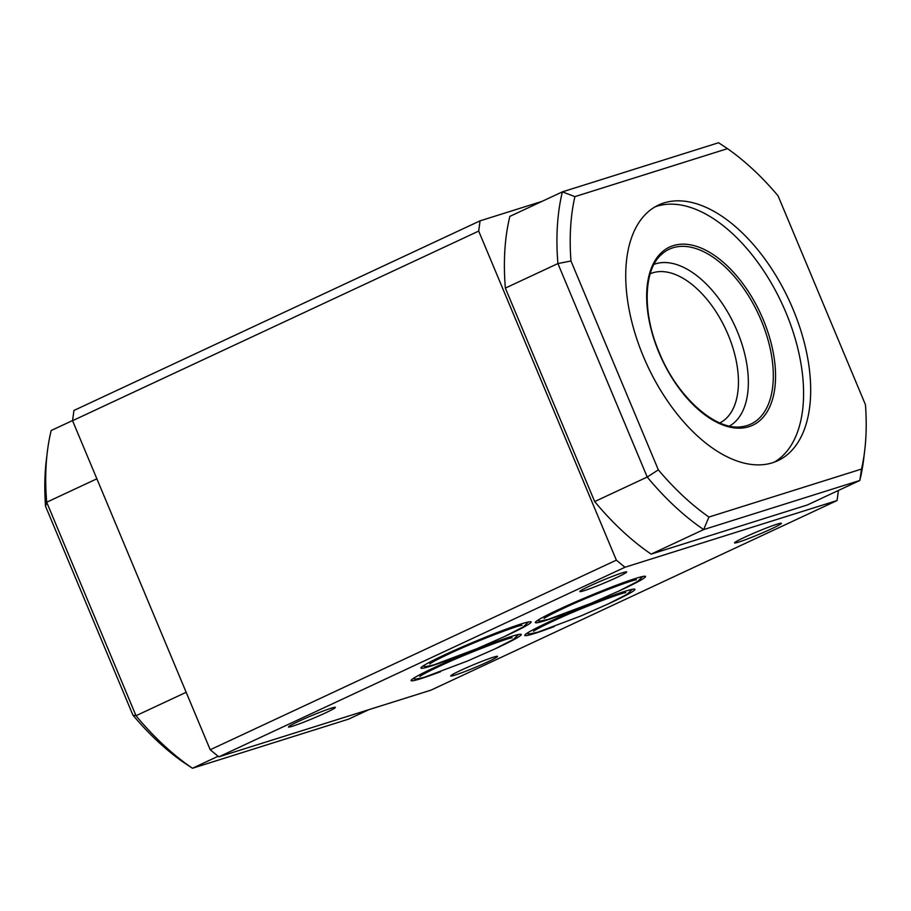 <?xml version="1.0" encoding="UTF-8"?>
<svg xmlns="http://www.w3.org/2000/svg" width="911" height="911" viewBox="0 0 911 911"><rect width="100%" height="100%" fill="white"/><g stroke="black" fill="none" stroke-linecap="round" stroke-linejoin="round"><path stroke-width="1.37" d="M793.071 309.307A141.068 78.004 -115 0 1 777.88 460.67A141.068 78.004 -115 0 1 643.348 356.395A141.068 78.004 -115 0 1 658.539 205.032A141.068 78.004 -115 0 1 793.071 309.307M655.055 206.854A141.068 78.004 -115 0 1 785.965 312.621A141.068 78.004 -115 0 1 774.259 462.173M653.996 264.361A89.301 49.376 -115 0 1 737.204 331.205A89.301 49.376 -115 0 1 729.483 426.052M650.181 273.801A82.286 45.504 -115 0 1 728.174 334.849A82.286 45.504 -115 0 1 719.804 422.92M607.865 604.107A59.716 3.644 157.3 0 0 611.543 602.399A59.716 3.644 157.3 0 0 634.944 589.326A59.716 3.644 157.3 0 0 604.631 598.527A59.716 3.644 157.3 0 0 548.16 622.338A59.716 3.644 157.3 0 0 524.759 635.411A59.716 3.644 157.3 0 0 554.287 626.517M618.444 591.262A59.716 3.644 157.3 0 0 622.122 589.554A59.716 3.644 157.3 0 0 645.523 576.481A59.716 3.644 157.3 0 0 615.21 585.671A59.716 3.644 157.3 0 0 558.739 609.493A59.716 3.644 157.3 0 0 535.338 622.566A59.716 3.644 157.3 0 0 564.866 613.672M494.195 649.27A59.716 3.644 157.3 0 0 497.861 647.562A59.716 3.644 157.3 0 0 521.263 634.489A59.716 3.644 157.3 0 0 490.949 643.69A59.716 3.644 157.3 0 0 434.49 667.501A59.716 3.644 157.3 0 0 411.089 680.574A59.716 3.644 157.3 0 0 440.617 671.68M504.056 636.755A59.716 3.644 157.3 0 0 507.734 635.047A59.716 3.644 157.3 0 0 531.136 621.974A59.716 3.644 157.3 0 0 500.822 631.175A59.716 3.644 157.3 0 0 444.352 654.986A59.716 3.644 157.3 0 0 420.95 668.059A59.716 3.644 157.3 0 0 450.49 659.165M460.67 670.405A25.394 1.549 -22.7 0 1 484.675 660.281A25.394 1.549 -22.7 0 1 497.565 656.375A25.394 1.549 -22.7 0 1 487.613 661.933A25.394 1.549 -22.7 0 1 463.608 672.056A25.394 1.549 -22.7 0 1 450.717 675.973A25.394 1.549 -22.7 0 1 460.67 670.405M298.466 721.421A25.394 1.549 -22.7 0 1 322.483 711.297A25.394 1.549 -22.7 0 1 335.373 707.38A25.394 1.549 -22.7 0 1 325.421 712.937A25.394 1.549 -22.7 0 1 301.416 723.072A25.394 1.549 -22.7 0 1 288.525 726.978A25.394 1.549 -22.7 0 1 298.466 721.421M744.481 537.331A25.394 1.549 -22.7 0 1 768.497 527.207A25.394 1.549 -22.7 0 1 781.387 523.301A25.394 1.549 -22.7 0 1 771.435 528.858A25.394 1.549 -22.7 0 1 747.419 538.982A25.394 1.549 -22.7 0 1 734.528 542.899A25.394 1.549 -22.7 0 1 744.481 537.331M589.77 585.989A25.394 1.549 -22.7 0 1 613.786 575.866A25.394 1.549 -22.7 0 1 626.677 571.949A25.394 1.549 -22.7 0 1 616.724 577.517A25.394 1.549 -22.7 0 1 592.719 587.641A25.394 1.549 -22.7 0 1 579.829 591.546A25.394 1.549 -22.7 0 1 589.77 585.989M542.011 201.377L480.063 220.849L478.696 231.087L616.348 560.151L624.969 567.246L218.834 756.847L430.937 690.151L837.061 500.538L624.969 567.246M478.696 231.087L72.561 420.688L73.939 410.462L480.063 220.849M727.49 148.652L574.898 196.639A225.7 124.796 65 0 0 570.969 260.99L658.334 469.848A225.7 124.796 65 0 0 708.929 517.049L861.521 469.063A225.7 124.796 65 0 0 864.676 450.808A225.7 124.796 65 0 0 865.45 404.712L778.074 195.854A225.7 124.796 65 0 0 727.49 148.652L718.551 142.742L562.394 191.857L509.853 216.385A235.106 130 -115 0 0 505.366 288.092L557.908 263.564A235.106 130 -115 0 1 562.394 191.857L574.898 196.639M218.128 756.267L192.449 768.258L183.51 762.348A225.7 124.796 -115 0 1 132.926 715.146L45.55 506.288A225.7 124.796 -115 0 1 46.324 460.192L47.315 451.958A235.106 130 65 0 0 46.689 502.234L136.001 715.716L186.174 692.292M651.126 554.116L807.283 505.001L859.825 480.473L703.668 529.587L651.126 554.116A235.106 130 -115 0 1 594.678 501.574L647.22 477.045L557.908 263.564L570.969 260.99M594.678 501.574L505.366 288.092M218.834 756.847L210.213 749.764L616.348 560.151M72.561 420.688L210.213 749.764M837.061 500.538L838.416 490.471M96.873 478.799L46.689 502.234L45.55 506.288M47.315 451.958A235.106 130 65 0 1 51.175 430.527L72.584 420.529M132.926 715.146L136.001 715.716A235.106 130 65 0 0 192.449 768.258L348.606 719.143L368.989 709.623M864.676 450.808L863.685 459.042A235.106 130 -115 0 1 859.825 480.473L861.521 469.063M708.929 517.049L703.668 529.587A235.106 130 -115 0 1 647.22 477.045L658.334 469.848M658.938 352.568A98.308 54.353 -115 0 1 673.24 245.64A98.308 54.353 -115 0 1 763.281 319.761A98.308 54.353 -115 0 1 748.979 426.69A98.308 54.353 -115 0 1 658.938 352.568M661.295 254.636A96.486 53.35 -115 0 1 761.266 320.558A96.486 53.35 -115 0 1 741.634 426.712C715.875 431.119 677.192 397.196 659.257 352.511C642.13 312.86 643.61 269.963 661.295 254.636M636.425 579.829C633.657 579.271 588.586 596.329 562.782 608.696C547.727 615.722 543.742 618.546 544.118 618.432L544.118 618.432M537.296 620.607L540.291 621.086L548.331 619.366L591.33 603.173L618.922 591.034L637.711 581.4L642.756 576.492M625.834 592.674C623.067 592.116 578.007 609.174 552.203 621.541C537.148 628.567 533.163 631.403 533.539 631.289L533.539 631.277M526.706 633.452L529.712 633.931L537.752 632.211L580.751 616.018L608.343 603.879L627.132 594.245L632.177 589.337M512.164 637.837C509.397 637.279 464.325 654.337 438.521 666.704C423.467 673.73 419.493 676.566 419.857 676.452L419.869 676.44M413.036 678.615L416.031 679.094L424.07 677.374L467.07 661.181L494.673 649.042L513.451 639.408L518.507 634.5M522.037 625.322C519.27 624.764 474.198 641.822 448.394 654.189C433.34 661.215 429.354 664.039 429.73 663.925L429.741 663.925M422.909 666.1L425.904 666.579L433.943 664.859L476.943 648.666L504.535 636.527L523.324 626.893L528.369 621.985"/></g></svg>
